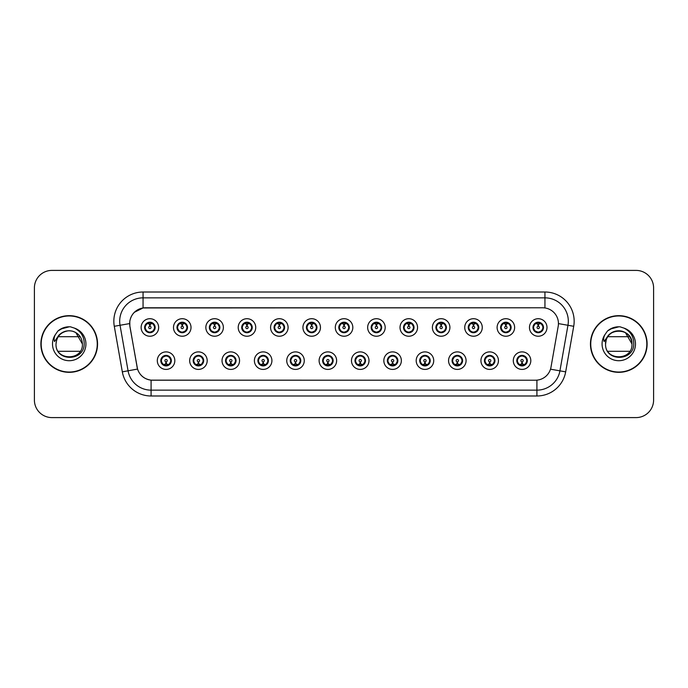 <?xml version="1.0" encoding="UTF-8"?>
<svg xmlns="http://www.w3.org/2000/svg" width="688" height="688" viewBox="0 0 688 688"><rect width="100%" height="100%" fill="white"/><g stroke="black" fill="none" stroke-linecap="round" stroke-linejoin="round"><path stroke-width="1.03" d="M207.191 360.65A8.763 8.763 0 0 1 198.428 369.413A8.763 8.763 0 0 1 189.664 360.65A8.763 8.763 0 0 1 198.428 351.886A8.763 8.763 0 0 1 207.191 360.65M193.173 360.65A5.255 5.255 0 0 0 198.428 365.904A5.255 5.255 0 0 0 203.691 360.65A5.255 5.255 0 0 0 198.428 355.395A5.255 5.255 0 0 0 193.173 360.65L195.211 364.038A4.67 4.67 0 0 1 195.211 357.261L193.225 360.65M239.553 360.65A8.763 8.763 0 0 1 230.79 369.413A8.763 8.763 0 0 1 222.026 360.65A8.763 8.763 0 0 1 230.79 351.886A8.763 8.763 0 0 1 239.553 360.65M225.535 360.65A5.255 5.255 0 0 0 230.79 365.904A5.255 5.255 0 0 0 236.053 360.65A5.255 5.255 0 0 0 230.79 355.395A5.255 5.255 0 0 0 225.535 360.65L227.573 364.038A4.67 4.67 0 0 1 227.573 357.261L225.587 360.65M271.915 360.65A8.763 8.763 0 0 1 263.151 369.413A8.763 8.763 0 0 1 254.388 360.65A8.763 8.763 0 0 1 263.151 351.886A8.763 8.763 0 0 1 271.915 360.65M257.897 360.65A5.255 5.255 0 0 0 263.151 365.904A5.255 5.255 0 0 0 268.415 360.65A5.255 5.255 0 0 0 263.151 355.395A5.255 5.255 0 0 0 257.897 360.65L259.935 364.038A4.67 4.67 0 0 1 259.935 357.261L257.948 360.65M304.277 360.65A8.763 8.763 0 0 1 295.513 369.413A8.763 8.763 0 0 1 286.75 360.65A8.763 8.763 0 0 1 295.513 351.886A8.763 8.763 0 0 1 304.277 360.65M290.259 360.65A5.255 5.255 0 0 0 295.513 365.904A5.255 5.255 0 0 0 300.776 360.65A5.255 5.255 0 0 0 295.513 355.395A5.255 5.255 0 0 0 290.259 360.65L292.297 364.038A4.67 4.67 0 0 1 292.297 357.261L290.31 360.65M336.638 360.65A8.763 8.763 0 0 1 327.875 369.413A8.763 8.763 0 0 1 319.112 360.65A8.763 8.763 0 0 1 327.875 351.886A8.763 8.763 0 0 1 336.638 360.65M322.62 360.65A5.255 5.255 0 0 0 327.875 365.904A5.255 5.255 0 0 0 333.138 360.65A5.255 5.255 0 0 0 327.875 355.395A5.255 5.255 0 0 0 322.62 360.65L324.659 364.038A4.67 4.67 0 0 1 324.659 357.261L322.672 360.65M369 360.65A8.763 8.763 0 0 1 360.237 369.413A8.763 8.763 0 0 1 351.473 360.65A8.763 8.763 0 0 1 360.237 351.886A8.763 8.763 0 0 1 369 360.65M354.982 360.65A5.255 5.255 0 0 0 360.237 365.904A5.255 5.255 0 0 0 365.5 360.65A5.255 5.255 0 0 0 360.237 355.395A5.255 5.255 0 0 0 354.982 360.65L357.02 364.038A4.67 4.67 0 0 1 357.02 357.261L355.034 360.65M401.362 360.65A8.763 8.763 0 0 1 392.599 369.413A8.763 8.763 0 0 1 383.835 360.65A8.763 8.763 0 0 1 392.599 351.886A8.763 8.763 0 0 1 401.362 360.65M387.344 360.65A5.255 5.255 0 0 0 392.599 365.904A5.255 5.255 0 0 0 397.862 360.65A5.255 5.255 0 0 0 392.599 355.395A5.255 5.255 0 0 0 387.344 360.65L389.382 364.038A4.67 4.67 0 0 1 389.382 357.261L387.396 360.65M433.724 360.65A8.763 8.763 0 0 1 424.96 369.413A8.763 8.763 0 0 1 416.197 360.65A8.763 8.763 0 0 1 424.96 351.886A8.763 8.763 0 0 1 433.724 360.65M419.706 360.65A5.255 5.255 0 0 0 424.96 365.904A5.255 5.255 0 0 0 430.224 360.65A5.255 5.255 0 0 0 424.96 355.395A5.255 5.255 0 0 0 419.706 360.65L421.744 364.038A4.67 4.67 0 0 1 421.744 357.261L419.757 360.65M466.086 360.65A8.763 8.763 0 0 1 457.322 369.413A8.763 8.763 0 0 1 448.559 360.65A8.763 8.763 0 0 1 457.322 351.886A8.763 8.763 0 0 1 466.086 360.65M452.068 360.65A5.255 5.255 0 0 0 457.322 365.904A5.255 5.255 0 0 0 462.585 360.65A5.255 5.255 0 0 0 457.322 355.395A5.255 5.255 0 0 0 452.068 360.65L454.106 364.038A4.67 4.67 0 0 1 454.106 357.261L452.119 360.65M498.447 360.65A8.763 8.763 0 0 1 489.684 369.413A8.763 8.763 0 0 1 480.929 360.65A8.763 8.763 0 0 1 489.684 351.886A8.763 8.763 0 0 1 498.447 360.65M484.429 360.65A5.255 5.255 0 0 0 489.684 365.904A5.255 5.255 0 0 0 494.947 360.65A5.255 5.255 0 0 0 489.684 355.395A5.255 5.255 0 0 0 484.429 360.65L486.468 364.038A4.67 4.67 0 0 1 486.468 357.261L484.481 360.65M530.809 360.65A8.763 8.763 0 0 1 522.046 369.413A8.763 8.763 0 0 1 513.291 360.65A8.763 8.763 0 0 1 522.046 351.886A8.763 8.763 0 0 1 530.809 360.65M516.791 360.65A5.255 5.255 0 0 0 522.046 365.904A5.255 5.255 0 0 0 527.309 360.65A5.255 5.255 0 0 0 522.046 355.395A5.255 5.255 0 0 0 516.791 360.65L518.829 364.038A4.67 4.67 0 0 1 518.829 357.261L516.843 360.65M174.829 360.65A8.763 8.763 0 0 1 166.066 369.413A8.763 8.763 0 0 1 157.303 360.65A8.763 8.763 0 0 1 166.066 351.886A8.763 8.763 0 0 1 174.829 360.65M160.811 360.65A5.255 5.255 0 0 0 166.066 365.904A5.255 5.255 0 0 0 171.329 360.65A5.255 5.255 0 0 0 166.066 355.395A5.255 5.255 0 0 0 160.811 360.65L162.85 364.038A4.67 4.67 0 0 1 162.85 357.261L160.854 360.65M191.015 327.471A8.763 8.763 0 0 1 182.251 336.234A8.763 8.763 0 0 1 173.488 327.471A8.763 8.763 0 0 1 182.251 318.707A8.763 8.763 0 0 1 191.015 327.471M176.988 327.471A5.255 5.255 0 0 0 182.251 332.725A5.255 5.255 0 0 0 187.506 327.471A5.255 5.255 0 0 0 182.251 322.208A5.255 5.255 0 0 0 176.988 327.471L179.035 330.859A4.67 4.67 0 0 1 179.035 324.074L177.04 327.479M223.376 327.471A8.763 8.763 0 0 1 214.613 336.234A8.763 8.763 0 0 1 205.85 327.471A8.763 8.763 0 0 1 214.613 318.707A8.763 8.763 0 0 1 223.376 327.471M209.35 327.471A5.255 5.255 0 0 0 214.613 332.725A5.255 5.255 0 0 0 219.868 327.471A5.255 5.255 0 0 0 214.613 322.208A5.255 5.255 0 0 0 209.35 327.471L211.397 330.859A4.67 4.67 0 0 1 211.397 324.074L209.401 327.479M255.738 327.471A8.763 8.763 0 0 1 246.975 336.234A8.763 8.763 0 0 1 238.211 327.471A8.763 8.763 0 0 1 246.975 318.707A8.763 8.763 0 0 1 255.738 327.471M241.712 327.471A5.255 5.255 0 0 0 246.975 332.725A5.255 5.255 0 0 0 252.229 327.471A5.255 5.255 0 0 0 246.975 322.208A5.255 5.255 0 0 0 241.712 327.471L243.758 330.859A4.67 4.67 0 0 1 243.758 324.074L241.763 327.479M288.1 327.471A8.763 8.763 0 0 1 279.337 336.234A8.763 8.763 0 0 1 270.573 327.471A8.763 8.763 0 0 1 279.337 318.707A8.763 8.763 0 0 1 288.1 327.471M274.073 327.471A5.255 5.255 0 0 0 279.337 332.725A5.255 5.255 0 0 0 284.591 327.471A5.255 5.255 0 0 0 279.337 322.208A5.255 5.255 0 0 0 274.073 327.471L276.12 330.859A4.67 4.67 0 0 1 276.12 324.074L274.125 327.479M320.462 327.471A8.763 8.763 0 0 1 311.698 336.234A8.763 8.763 0 0 1 302.935 327.471A8.763 8.763 0 0 1 311.698 318.707A8.763 8.763 0 0 1 320.462 327.471M306.435 327.471A5.255 5.255 0 0 0 311.698 332.725A5.255 5.255 0 0 0 316.953 327.471A5.255 5.255 0 0 0 311.698 322.208A5.255 5.255 0 0 0 306.435 327.471L308.482 330.859A4.67 4.67 0 0 1 308.482 324.074L306.487 327.479M352.824 327.471A8.763 8.763 0 0 1 344.06 336.234A8.763 8.763 0 0 1 335.297 327.471A8.763 8.763 0 0 1 344.06 318.707A8.763 8.763 0 0 1 352.824 327.471M338.797 327.471A5.255 5.255 0 0 0 344.06 332.725A5.255 5.255 0 0 0 349.315 327.471A5.255 5.255 0 0 0 344.06 322.208A5.255 5.255 0 0 0 338.797 327.471L340.844 330.859A4.67 4.67 0 0 1 340.844 324.074L338.849 327.479M385.185 327.471A8.763 8.763 0 0 1 376.422 336.234A8.763 8.763 0 0 1 367.659 327.471A8.763 8.763 0 0 1 376.422 318.707A8.763 8.763 0 0 1 385.185 327.471M371.159 327.471A5.255 5.255 0 0 0 376.422 332.725A5.255 5.255 0 0 0 381.677 327.471A5.255 5.255 0 0 0 376.422 322.208A5.255 5.255 0 0 0 371.159 327.471L373.206 330.859A4.67 4.67 0 0 1 373.206 324.074L371.21 327.479M417.547 327.471A8.763 8.763 0 0 1 408.784 336.234A8.763 8.763 0 0 1 400.02 327.471A8.763 8.763 0 0 1 408.784 318.707A8.763 8.763 0 0 1 417.547 327.471M403.529 327.471A5.255 5.255 0 0 0 408.784 332.725A5.255 5.255 0 0 0 414.038 327.471A5.255 5.255 0 0 0 408.784 322.208A5.255 5.255 0 0 0 403.529 327.471L405.567 330.859A4.67 4.67 0 0 1 405.576 324.074L403.572 327.479M449.909 327.471A8.763 8.763 0 0 1 441.146 336.234A8.763 8.763 0 0 1 432.382 327.471A8.763 8.763 0 0 1 441.146 318.707A8.763 8.763 0 0 1 449.909 327.471M435.891 327.471A5.255 5.255 0 0 0 441.146 332.725A5.255 5.255 0 0 0 446.4 327.471A5.255 5.255 0 0 0 441.146 322.208A5.255 5.255 0 0 0 435.891 327.471L437.929 330.859A4.67 4.67 0 0 1 437.938 324.074A4.67 4.67 0 0 0 436.467 327.471M482.271 327.471A8.763 8.763 0 0 1 473.507 336.234A8.763 8.763 0 0 1 464.744 327.471A8.763 8.763 0 0 1 473.507 318.707A8.763 8.763 0 0 1 482.271 327.471M468.253 327.471A5.255 5.255 0 0 0 473.507 332.725A5.255 5.255 0 0 0 478.762 327.471A5.255 5.255 0 0 0 473.507 322.208A5.255 5.255 0 0 0 468.253 327.471L470.291 330.859A4.67 4.67 0 0 1 470.3 324.074L468.296 327.479M514.633 327.471A8.763 8.763 0 0 1 505.869 336.234A8.763 8.763 0 0 1 497.106 327.471A8.763 8.763 0 0 1 505.869 318.707A8.763 8.763 0 0 1 514.633 327.471M500.615 327.471A5.255 5.255 0 0 0 505.869 332.725A5.255 5.255 0 0 0 511.124 327.471A5.255 5.255 0 0 0 505.869 322.208A5.255 5.255 0 0 0 500.615 327.471L502.653 330.859A4.67 4.67 0 0 1 502.661 324.074L500.658 327.479M546.994 327.471A8.763 8.763 0 0 1 538.231 336.234A8.763 8.763 0 0 1 529.468 327.471A8.763 8.763 0 0 1 538.231 318.707A8.763 8.763 0 0 1 546.994 327.471M532.976 327.471A5.255 5.255 0 0 0 538.231 332.725A5.255 5.255 0 0 0 543.486 327.471A5.255 5.255 0 0 0 538.231 322.208A5.255 5.255 0 0 0 532.976 327.471L535.015 330.859A4.67 4.67 0 0 1 535.023 324.074L533.019 327.479M158.653 327.471A8.763 8.763 0 0 1 149.889 336.234A8.763 8.763 0 0 1 141.126 327.471A8.763 8.763 0 0 1 149.889 318.707A8.763 8.763 0 0 1 158.653 327.471M144.626 327.471A5.255 5.255 0 0 0 149.889 332.725A5.255 5.255 0 0 0 155.144 327.471A5.255 5.255 0 0 0 149.889 322.208A5.255 5.255 0 0 0 144.626 327.471L146.673 330.859A4.67 4.67 0 0 1 146.673 324.074L144.678 327.479M129.912 326.293A15.772 15.772 0 0 1 145.443 307.785L542.669 307.785A15.772 15.772 0 0 1 558.2 326.293L550.993 367.186A15.772 15.772 0 0 1 535.462 380.215L152.659 380.215A15.772 15.772 0 0 1 137.127 367.186L129.912 326.293M40.884 344A28.328 28.328 0 0 0 69.213 372.328A28.328 28.328 0 0 0 97.55 344A28.328 28.328 0 0 0 69.213 315.672A28.328 28.328 0 0 0 40.884 344M590.45 344A28.328 28.328 0 0 0 618.787 372.328A28.328 28.328 0 0 0 647.116 344A28.328 28.328 0 0 0 618.787 315.672A28.328 28.328 0 0 0 590.45 344M535.402 380.215L151.085 380.146C144.385 379.191 139.87 375.536 137.548 369.172L129.86 326.293L129.791 321.219C131.305 313.909 135.725 309.488 143.052 307.957L542.608 307.785M134.323 312.318L143.052 307.957L143.052 297.852L544.948 297.852A23.366 23.366 0 0 1 567.961 325.278L559.929 370.841A23.366 23.366 0 0 1 536.915 390.148L151.085 390.148A23.366 23.366 0 0 1 128.071 370.841L120.039 325.278A23.366 23.366 0 0 1 143.052 297.852L143.052 292.013L544.948 292.013L544.948 307.949M152.598 380.215L151.085 380.146L151.085 395.987A29.206 29.206 0 0 1 122.326 371.855L114.285 326.293A29.206 29.206 0 0 1 143.052 292.013M122.326 371.855L137.523 369.069M137.161 367.676L137.067 367.186M129.619 323.584L120.039 325.278A23.366 23.366 0 0 1 119.686 321.219M653.6 287.919A17.527 17.527 0 0 0 636.073 270.401L51.927 270.401A17.527 17.527 0 0 0 34.4 287.919L34.4 400.081A17.527 17.527 0 0 0 51.927 417.599L636.073 417.599A17.527 17.527 0 0 0 653.6 400.081L653.6 287.919L653.6 400.081M34.4 287.919L34.4 400.081M636.073 270.401L51.927 270.401M51.927 417.599L636.073 417.599M149.348 323.902L149.838 326.301A1.17 1.17 180 0 0 148.72 327.497A1.17 1.17 180 0 0 149.889 328.64A1.17 1.17 180 0 0 151.05 327.497A1.17 1.17 180 0 0 149.941 326.301L150.423 323.902M152.426 323.549L150.036 324.082M149.735 324.082L147.344 323.549M151.076 322.947A4.67 4.67 0 0 1 151.111 322.956L151.351 322.423M150.792 332.648L150.543 332.098L153.106 330.859C155.024 328.597 155.024 326.344 153.106 324.082A4.67 4.67 0 0 1 153.106 330.859L155.092 327.471L153.106 324.082L150.388 322.818L150.638 322.268L150.38 322.818L150.792 322.294M150.087 322.801L151.833 323.222M147.937 323.222L149.666 322.362M150.543 332.098L150.638 332.674L150.543 332.098M151.842 331.711C150.371 332.192 149.064 332.192 147.937 331.711M148.986 332.648L149.391 332.115L148.419 332.519M148.986 322.294L149.227 322.844L146.673 324.082C144.747 326.336 144.747 328.597 146.673 330.859L148.66 331.977M149.227 322.844L149.133 322.268L149.227 322.844M166.608 364.219L166.118 361.811A1.17 1.17 -0 0 0 167.236 360.624A1.17 1.17 -0 0 0 166.066 359.48A1.17 1.17 -0 0 0 164.905 360.624A1.17 1.17 -0 0 0 166.014 361.811L165.533 364.219M163.529 364.571L165.92 364.029M166.212 364.029L168.603 364.571M164.879 365.165A4.67 4.67 0 0 1 164.836 365.156L164.595 365.698M166.969 365.827L166.728 365.276L169.282 364.038C171.209 361.785 171.209 359.523 169.282 357.261A4.67 4.67 0 0 1 169.282 364.047L171.278 360.641L169.282 357.261L167.296 356.143L167.537 355.601M165.868 365.319L164.122 364.898M168.018 364.898L166.29 365.749M165.163 365.827L165.576 365.294M165.163 355.472L165.412 356.023L162.85 357.261C160.932 359.514 160.932 361.776 162.85 364.038L165.567 365.294M165.567 356.006L165.318 355.447L165.576 355.997M164.114 356.401C165.584 355.928 166.892 355.928 168.018 356.401M166.969 355.472L166.565 356.006L166.823 355.447M167.296 356.143L166.565 356.006L166.814 355.447M166.814 365.853L166.728 365.276L166.823 365.853M181.709 323.902L182.2 326.301A1.17 1.17 180 0 0 181.082 327.497A1.17 1.17 180 0 0 182.251 328.64A1.17 1.17 180 0 0 183.412 327.497A1.17 1.17 180 0 0 182.303 326.301L182.784 323.902M184.788 323.549L182.397 324.082M182.096 324.082A3.388 3.388 0 0 1 182.105 324.082L179.706 323.549M183.438 322.947A4.67 4.67 0 0 1 183.472 322.956L183.713 322.423M183.154 332.648L182.905 332.098L185.468 330.859C187.385 328.597 187.385 326.344 185.468 324.082A4.67 4.67 0 0 1 185.468 330.859L187.454 327.471L185.468 324.082L182.75 322.818L182.999 322.268L182.741 322.818L183.154 322.294M182.449 322.801L184.195 323.222M180.299 323.222L182.028 322.362M182.905 332.098L182.999 332.674L182.905 332.098M184.203 331.711C182.733 332.192 181.426 332.192 180.299 331.711M181.348 332.648L181.752 332.115L180.781 332.519M181.348 322.294L181.589 322.844L179.035 324.082C177.108 326.336 177.108 328.597 179.035 330.859L181.021 331.977M181.589 322.844L181.494 322.268L181.589 322.844M214.071 323.902L214.561 326.301A1.17 1.17 180 0 0 213.443 327.497A1.17 1.17 180 0 0 214.613 328.64A1.17 1.17 180 0 0 215.774 327.497A1.17 1.17 180 0 0 214.665 326.301L215.146 323.902M217.15 323.549L214.768 323.971A3.509 3.509 0 0 0 214.759 323.971L214.759 324.082M214.467 324.082L212.067 323.549M215.8 322.947A4.67 4.67 0 0 1 215.834 322.956L216.075 322.423M215.516 332.648L215.267 332.098L217.829 330.859C219.747 328.597 219.747 326.344 217.829 324.082A4.67 4.67 0 0 1 217.829 330.859L219.816 327.471L217.829 324.082L215.112 322.818L215.361 322.268L215.103 322.818M214.811 322.801L216.557 323.222M212.661 323.222L214.389 322.362M215.516 322.294L215.112 322.818M215.112 332.115L215.361 332.674L215.103 332.115M216.565 331.711C215.095 332.192 213.787 332.192 212.661 331.711M213.71 332.648L214.114 332.115L213.856 332.674M213.71 322.294L213.951 322.844L211.397 324.082C209.47 326.336 209.47 328.597 211.397 330.859L214.114 332.115L213.865 332.674M213.865 322.268L213.951 322.844L213.856 322.268M246.433 323.902L246.923 326.301A1.17 1.17 180 0 0 245.805 327.497A1.17 1.17 180 0 0 246.975 328.64A1.17 1.17 180 0 0 248.136 327.497A1.17 1.17 180 0 0 247.026 326.301L247.508 323.902M249.512 323.549L247.121 324.082M246.829 324.082L244.429 323.549M248.162 322.947A4.67 4.67 0 0 1 248.196 322.956L248.437 322.423M247.878 332.648L247.628 332.098L250.191 330.859C252.109 328.597 252.109 326.344 250.191 324.082A4.67 4.67 0 0 1 250.191 330.859L252.178 327.471L250.191 324.082L247.474 322.818L247.723 322.268L247.465 322.818L247.878 322.294M247.173 322.801L248.918 323.222M245.023 323.222L246.751 322.362M247.628 332.098L247.723 332.674L247.628 332.098M248.927 331.711C247.456 332.192 246.149 332.192 245.023 331.711M246.072 332.648L246.476 332.115L245.504 332.519M246.072 322.294L246.313 322.844L243.758 324.082C241.832 326.336 241.832 328.597 243.758 330.859L245.745 331.977M246.313 322.844L246.218 322.268L246.313 322.844M278.795 323.902L279.285 326.301A1.17 1.17 180 0 0 278.167 327.497A1.17 1.17 180 0 0 279.337 328.64A1.17 1.17 180 0 0 280.498 327.497A1.17 1.17 180 0 0 279.388 326.301L279.87 323.902M281.874 323.549L279.483 324.082M279.19 324.082L276.791 323.549M280.523 322.947A4.67 4.67 0 0 1 280.558 322.956L280.799 322.423M280.24 332.648L279.99 332.098L282.553 330.859C284.471 328.597 284.471 326.344 282.553 324.082A4.67 4.67 0 0 1 282.553 330.859L284.54 327.471L282.553 324.082L279.835 322.818L280.085 322.268L279.827 322.818L280.24 322.294M279.534 322.801L281.28 323.222M277.384 323.222L279.113 322.362M279.99 332.098L280.085 332.674L279.99 332.098M281.289 331.711C279.818 332.192 278.511 332.192 277.384 331.711M278.434 332.648L278.838 332.115L277.866 332.519M278.434 322.294L278.674 322.844L276.12 324.082C274.194 326.336 274.194 328.597 276.12 330.859L278.107 331.977M278.674 322.844L278.58 322.268L278.674 322.844M198.97 364.219L198.479 361.811A1.17 1.17 -0 0 0 199.597 360.624A1.17 1.17 -0 0 0 198.428 359.48A1.17 1.17 -0 0 0 197.267 360.624A1.17 1.17 -0 0 0 198.376 361.811L197.895 364.219M195.891 364.571L198.282 364.029M198.574 364.029L200.965 364.571M197.241 365.165A4.67 4.67 0 0 1 197.198 365.156L196.957 365.698M199.331 365.827L199.09 365.276L201.644 364.038C203.571 361.785 203.571 359.523 201.644 357.261A4.67 4.67 0 0 1 201.644 364.047L203.639 360.641L201.644 357.261L199.658 356.143L199.898 355.601M198.23 365.319L196.484 364.898M200.38 364.898L198.651 365.749M197.525 365.827L197.938 365.294L195.211 364.038C193.294 361.776 193.294 359.514 195.211 357.261L197.198 356.143L196.957 355.601M197.525 355.472L197.774 356.023L197.198 356.143M197.774 356.023L197.68 355.447L197.774 356.023M196.476 356.401C197.946 355.928 199.253 355.928 200.38 356.401M199.331 355.472L198.927 356.006L199.185 355.447L198.927 355.997L199.658 356.143M199.09 365.276L199.185 365.853L199.09 365.276M231.331 364.219L230.841 361.811A1.17 1.17 -0 0 0 231.959 360.624A1.17 1.17 -0 0 0 230.79 359.48A1.17 1.17 -0 0 0 229.629 360.624A1.17 1.17 -0 0 0 230.738 361.811L230.256 364.219M228.253 364.571L230.643 364.029M230.936 364.029L233.335 364.571M229.603 365.165A4.67 4.67 0 0 1 229.56 365.156L229.319 365.698M231.693 365.827L231.452 365.276L234.006 364.038C235.932 361.785 235.932 359.523 234.006 357.261A4.67 4.67 0 0 1 234.006 364.047L236.001 360.641L234.006 357.261L232.019 356.143L232.26 355.601M230.592 365.319L228.846 364.898M232.742 364.898L231.013 365.749M229.887 365.827L230.299 365.294L227.573 364.038C225.655 361.776 225.655 359.514 227.573 357.261L229.56 356.143L229.319 355.601M229.887 355.472L230.136 356.023L229.56 356.143M230.136 356.023L230.041 355.447L230.136 356.023M228.837 356.401C230.308 355.928 231.615 355.928 232.742 356.401M231.693 355.472L231.288 356.006L231.546 355.447L231.288 355.997L232.019 356.143M231.452 365.276L231.546 365.853L231.452 365.276M263.693 364.219L263.203 361.811A1.17 1.17 -0 0 0 264.321 360.624A1.17 1.17 -0 0 0 263.151 359.48A1.17 1.17 -0 0 0 261.99 360.624A1.17 1.17 -0 0 0 263.1 361.811L262.618 364.219M260.614 364.571L263.005 364.029M263.298 364.029L265.697 364.571M261.965 365.165A4.67 4.67 0 0 1 261.93 365.156L261.689 365.698M264.054 365.827L263.814 365.276L266.368 364.038C268.294 361.785 268.294 359.523 266.368 357.261A4.67 4.67 0 0 1 266.368 364.047L268.363 360.641L266.368 357.261L264.381 356.143L264.622 355.601M262.954 365.319L261.208 364.898M265.104 364.898L263.375 365.749M262.248 365.827L262.661 365.294L259.935 364.038C258.017 361.776 258.017 359.514 259.935 357.261L261.93 356.143L261.689 355.601M262.248 355.472L262.498 356.023L261.93 356.143M262.498 356.023L262.403 355.447L262.498 356.023M261.199 356.401C262.67 355.928 263.977 355.928 265.104 356.401M264.054 355.472L263.65 356.006L263.908 355.447L263.65 355.997L264.381 356.143M263.814 365.276L263.908 365.853L263.814 365.276M97.257 344A28.036 28.036 0 0 0 69.213 315.964A28.036 28.036 0 0 0 41.177 344A28.036 28.036 0 0 0 69.213 372.036A28.036 28.036 0 0 0 97.257 344M73.874 331.642L75.818 332.562L82.422 344L75.818 332.562L72.962 331.332L75.818 332.562L82.422 344C83.231 361.037 55.203 361.037 56.012 344L56.622 340.027L55.995 344C55.272 361.94 84.28 361.613 84.185 344C84.237 336.716 80.986 331.427 74.433 328.124L70.486 326.826C65.721 326.542 61.524 327.944 57.895 331.023L55.513 334.437C54.06 336.888 53.741 339.261 54.558 341.566L58.807 335.262C62.771 331.298 67.493 329.991 72.962 331.332L75.818 332.562L82.422 344C83.231 361.037 55.203 361.037 56.012 344L56.622 340.027L56.012 344C56.665 336.492 60.682 332.106 68.078 330.842M82.422 344L75.818 332.562L72.962 331.332L75.818 332.562L82.422 344L75.818 332.562L72.962 331.332L75.818 332.562L82.422 344C82.01 337.653 78.853 333.439 72.962 331.332A13.21 13.21 0 0 0 56.622 340.027L56.012 344M58.213 336.699L80.221 336.699M80.221 351.301L58.213 351.301M57.93 330.997L60.604 329.088L69.35 326.783L60.604 329.088L57.93 330.997L60.604 329.088L69.35 326.783L60.604 329.088L57.93 330.997L60.604 329.088L69.35 326.783L60.604 329.088L57.93 330.997L60.604 329.088L69.35 326.783L60.604 329.088L57.93 330.997L63.563 327.729M64.104 327.557L67.725 326.843M646.823 344A28.036 28.036 0 0 0 618.787 315.964A28.036 28.036 0 0 0 590.743 344A28.036 28.036 0 0 0 618.787 372.036A28.036 28.036 0 0 0 646.823 344M606.188 340.027A13.21 13.21 0 0 1 622.528 331.332L625.383 332.562L631.988 344C632.797 361.037 604.769 361.037 605.578 344C604.769 326.963 632.797 326.963 631.988 344C632.797 361.037 604.769 361.037 605.578 344C604.769 326.963 632.797 326.963 631.988 344C632.797 361.037 604.769 361.037 605.578 344C604.769 326.963 632.797 326.963 631.988 344L625.383 332.562L622.528 331.332C628.428 333.439 631.575 337.653 631.988 344C632.797 326.963 604.769 326.963 605.578 344L606.188 340.027L605.56 344C604.769 326.963 632.797 326.963 631.988 344C632.797 326.963 604.769 326.963 605.578 344C604.838 361.94 633.854 361.613 633.751 344C633.811 336.716 630.561 331.427 623.999 328.124L620.06 326.826C615.296 326.542 611.099 327.944 607.461 331.023L605.079 334.437C603.625 336.888 603.307 339.261 604.124 341.566L608.381 335.262C612.346 331.298 617.059 329.991 622.528 331.332A13.21 13.21 0 0 0 606.188 340.027L605.578 344M607.779 336.699L629.787 336.699M629.787 351.301L607.779 351.301M614.84 331.401L617.643 330.842M607.495 330.997L610.17 329.088L618.916 326.783L610.17 329.088L607.495 330.997L610.17 329.088L618.916 326.783L610.17 329.088L607.495 330.997L610.17 329.088L618.916 326.783L610.17 329.088L607.495 330.997L610.17 329.088L618.916 326.783L610.17 329.088L607.495 330.997L613.137 327.729M613.67 327.557L617.299 326.843M311.157 323.902L311.647 326.301A1.17 1.17 180 0 0 310.529 327.497A1.17 1.17 180 0 0 311.698 328.64A1.17 1.17 180 0 0 312.859 327.497A1.17 1.17 180 0 0 311.75 326.301L312.232 323.902M314.235 323.549L311.845 324.082M311.552 324.082L309.153 323.549M312.885 322.947A4.67 4.67 0 0 1 312.928 322.956L313.169 322.423M312.601 332.648L312.352 332.098L314.915 330.859C316.833 328.597 316.833 326.344 314.915 324.082A4.67 4.67 0 0 1 314.915 330.859L316.901 327.471L314.915 324.082L312.197 322.818L312.447 322.268L312.189 322.818L312.601 322.294M311.896 322.801L313.642 323.222M309.746 323.222L311.475 322.362M312.352 332.098L312.447 332.674L312.352 332.098M313.651 331.711C312.18 332.192 310.873 332.192 309.746 331.711M310.795 332.648L311.2 332.115L310.228 332.519M310.795 322.294L311.036 322.844L308.482 324.082C306.556 326.336 306.556 328.597 308.482 330.859L310.469 331.977M311.036 322.844L310.942 322.268L311.036 322.844M343.518 323.902L344.009 326.301A1.17 1.17 180 0 0 342.891 327.497A1.17 1.17 180 0 0 344.06 328.64A1.17 1.17 180 0 0 345.221 327.497A1.17 1.17 180 0 0 344.112 326.301L344.593 323.902M346.597 323.549L344.206 324.082M343.914 324.082L341.523 323.549M345.247 322.947A4.67 4.67 0 0 1 345.29 322.956L345.531 322.423M344.963 332.648L344.714 332.098L347.277 330.859C349.194 328.597 349.194 326.344 347.277 324.082A4.67 4.67 0 0 1 347.277 330.859L349.263 327.471L347.277 324.082L344.559 322.818L344.808 322.268L344.55 322.818L344.963 322.294M344.258 322.801L346.004 323.222M342.108 323.222L343.837 322.362M344.714 332.098L344.808 332.674L344.714 332.098M346.012 331.711C344.542 332.192 343.235 332.192 342.108 331.711M343.157 332.648L343.561 332.115L342.59 332.519M343.157 322.294L343.398 322.844L340.844 324.082C338.917 326.336 338.917 328.597 340.844 330.859L342.83 331.977M343.398 322.844L343.303 322.268L343.398 322.844M375.88 323.902L376.37 326.301A1.17 1.17 180 0 0 375.252 327.497A1.17 1.17 180 0 0 376.422 328.64A1.17 1.17 180 0 0 377.583 327.497A1.17 1.17 180 0 0 376.474 326.301L376.955 323.902M378.959 323.549L376.568 324.082M376.276 324.082L373.885 323.549M377.609 322.947A4.67 4.67 0 0 1 377.652 322.956L377.893 322.423M377.325 332.648L377.076 332.098L379.638 330.859C381.556 328.597 381.556 326.344 379.638 324.082A4.67 4.67 0 0 1 379.638 330.859L381.634 327.471L379.638 324.082L376.921 322.818L377.17 322.268L376.912 322.818M376.62 322.801L378.366 323.222M374.47 323.222L376.198 322.362M377.325 322.294L376.921 322.818M376.921 332.115L377.17 332.674L376.912 332.115M378.374 331.711C376.904 332.192 375.596 332.192 374.47 331.711M375.519 332.648L375.923 332.115L375.665 332.674M375.519 322.294L375.76 322.844L373.206 324.082C371.279 326.336 371.279 328.597 373.206 330.859L375.923 332.115L375.674 332.674M375.674 322.268L375.76 322.844L375.665 322.268M296.055 364.219L295.565 361.811A1.17 1.17 -0 0 0 296.683 360.624A1.17 1.17 -0 0 0 295.513 359.48A1.17 1.17 -0 0 0 294.352 360.624A1.17 1.17 -0 0 0 295.462 361.811L294.98 364.219M292.976 364.571L295.367 364.029M295.659 364.029L298.059 364.571M294.326 365.165A4.67 4.67 0 0 1 294.292 365.156L294.051 365.698M296.416 365.827L296.175 365.276L298.73 364.038C300.656 361.785 300.656 359.523 298.73 357.261A4.67 4.67 0 0 1 298.73 364.047L300.725 360.641L298.73 357.261L296.743 356.143L296.984 355.601M295.315 365.319L293.57 364.898M297.465 364.898L295.737 365.749M294.61 365.827L295.023 365.294L292.297 364.038C290.379 361.776 290.379 359.514 292.297 357.261L294.292 356.143L294.051 355.601M294.61 355.472L294.86 356.023L294.292 356.143M294.86 356.023L294.765 355.447L294.86 356.023M293.561 356.401C295.032 355.928 296.339 355.928 297.465 356.401M296.416 355.472L296.012 356.006L296.27 355.447L296.012 355.997L296.743 356.143M296.175 365.276L296.27 365.853L296.175 365.276M328.417 364.219L327.927 361.811A1.17 1.17 -0 0 0 329.045 360.624A1.17 1.17 -0 0 0 327.875 359.48A1.17 1.17 -0 0 0 326.714 360.624A1.17 1.17 -0 0 0 327.823 361.811L327.342 364.219M325.338 364.571L327.72 364.15A3.509 3.509 0 0 0 327.729 364.15L327.729 364.029M328.021 364.029L330.421 364.571M326.972 365.827L327.221 365.276L326.654 365.156A4.67 4.67 0 0 1 326.654 365.156L326.413 365.698M328.778 365.827L328.537 365.276L331.091 364.038C333.018 361.785 333.018 359.523 331.091 357.261A4.67 4.67 0 0 1 331.091 364.047L333.087 360.641L331.091 357.261L329.105 356.143L329.346 355.601M327.677 365.319L325.931 364.898M329.827 364.898L328.099 365.749M327.376 365.294L327.127 365.853L327.385 365.294M326.972 355.472L327.221 356.023L324.659 357.261C322.741 359.514 322.741 361.776 324.659 364.038L326.654 365.156M327.376 356.006L327.127 355.447L327.385 355.997M325.923 356.401C327.393 355.928 328.701 355.928 329.827 356.401M328.778 355.472L328.374 356.006L328.632 355.447M329.105 356.143L328.374 356.006L328.623 355.447M328.623 365.853L328.537 365.276L328.632 365.853M360.779 364.219L360.288 361.811A1.17 1.17 -0 0 0 361.406 360.624A1.17 1.17 -0 0 0 360.237 359.48A1.17 1.17 -0 0 0 359.076 360.624A1.17 1.17 -0 0 0 360.185 361.811L359.704 364.219M357.7 364.571L360.091 364.029M360.392 364.029A3.388 3.388 0 0 1 360.383 364.029L362.782 364.571M359.05 365.165A4.67 4.67 0 0 1 359.016 365.156L358.775 365.698M361.14 365.827L360.899 365.276L363.453 364.038C365.38 361.785 365.38 359.523 363.453 357.261A4.67 4.67 0 0 1 363.453 364.047L365.448 360.641L363.453 357.261L361.467 356.143L361.707 355.601M360.039 365.319L358.293 364.898M362.189 364.898L360.46 365.749M359.334 365.827L359.747 365.294L357.02 364.038C355.103 361.776 355.103 359.514 357.02 357.261L359.016 356.143L358.775 355.601M359.334 355.472L359.583 356.023L359.016 356.143M359.583 356.023L359.489 355.447L359.583 356.023M358.285 356.401C359.755 355.928 361.062 355.928 362.189 356.401M361.14 355.472L360.736 356.006L360.994 355.447L360.736 355.997L361.467 356.143M360.899 365.276L360.994 365.853L360.899 365.276M408.242 323.902L408.732 326.301A1.17 1.17 180 0 0 407.614 327.497A1.17 1.17 180 0 0 408.784 328.64A1.17 1.17 180 0 0 409.945 327.497A1.17 1.17 180 0 0 408.835 326.301L409.317 323.902M411.321 323.549L408.93 324.082M408.638 324.082L406.247 323.549M409.971 322.947A4.67 4.67 0 0 1 410.014 322.956L410.254 322.423M409.687 332.648L409.437 332.098L412 330.859C413.918 328.597 413.918 326.344 412 324.082A4.67 4.67 0 0 1 412 330.859L413.995 327.471L412 324.082L409.283 322.818L409.532 322.268L409.274 322.818L409.687 322.294M408.99 322.801L410.727 323.222M406.832 323.222L408.56 322.362M409.437 332.098L409.532 332.674L409.437 332.098M410.736 331.711C409.265 332.192 407.958 332.192 406.832 331.711M407.881 332.648L408.285 332.115L407.313 332.519M407.881 322.294L408.122 322.844L405.567 324.082C403.641 326.336 403.641 328.597 405.567 330.859L407.554 331.977M408.122 322.844L408.027 322.268L408.122 322.844M440.604 323.902L441.094 326.301A1.17 1.17 180 0 0 439.976 327.497A1.17 1.17 180 0 0 441.146 328.64A1.17 1.17 180 0 0 442.307 327.497A1.17 1.17 180 0 0 441.197 326.301L441.679 323.902M443.683 323.549L441.292 324.082M440.999 324.082L438.609 323.549M442.332 322.947A4.67 4.67 0 0 1 442.375 322.956L442.616 322.423M442.049 332.648L441.799 332.098L444.362 330.859C446.28 328.597 446.28 326.344 444.362 324.082A4.67 4.67 0 0 1 444.362 330.859L446.357 327.471L444.362 324.082L441.644 322.818L441.894 322.268L441.636 322.818L442.049 322.294M441.352 322.801L443.089 323.222M439.193 323.222L440.922 322.362M441.799 332.098L441.894 332.674L441.799 332.098M443.098 331.711C441.627 332.192 440.32 332.192 439.193 331.711M440.243 332.648L440.647 332.115L439.675 332.519M440.243 322.294L440.483 322.844L437.929 324.082C436.003 326.336 436.003 328.597 437.929 330.859L439.916 331.977M440.483 322.844L440.389 322.268L440.483 322.844M437.929 324.082L435.934 327.479M472.966 323.902L473.456 326.301A1.17 1.17 180 0 0 472.338 327.497A1.17 1.17 180 0 0 473.507 328.64A1.17 1.17 180 0 0 474.668 327.497A1.17 1.17 180 0 0 473.559 326.301L474.041 323.902M476.044 323.549L473.654 324.082M473.361 324.082L470.97 323.549M474.694 322.947A4.67 4.67 0 0 1 474.737 322.956L474.978 322.423M474.41 332.648L474.161 332.098L476.724 330.859C478.642 328.597 478.642 326.344 476.724 324.082A4.67 4.67 0 0 1 476.724 330.859L478.719 327.471L476.724 324.082L474.006 322.818L474.256 322.268L473.998 322.818L474.41 322.294M473.714 322.801L475.451 323.222M471.555 323.222L473.284 322.362M474.161 332.098L474.256 332.674L474.161 332.098M475.46 331.711C473.989 332.192 472.682 332.192 471.555 331.711M472.604 332.648L473.009 332.115L472.037 332.519M472.604 322.294L472.845 322.844L470.291 324.082C468.365 326.336 468.365 328.597 470.291 330.859L472.278 331.977M472.845 322.844L472.751 322.268L472.845 322.844M505.327 323.902L505.818 326.301A1.17 1.17 180 0 0 504.7 327.497A1.17 1.17 180 0 0 505.869 328.64A1.17 1.17 180 0 0 507.039 327.497A1.17 1.17 180 0 0 505.921 326.301L506.402 323.902M508.406 323.549L506.015 324.082M505.723 324.082L503.332 323.549M507.056 322.947A4.67 4.67 0 0 1 507.099 322.956L507.34 322.423M506.772 332.648L506.523 332.098L509.086 330.859C511.003 328.597 511.003 326.344 509.086 324.082A4.67 4.67 0 0 1 509.086 330.859L511.081 327.471L509.086 324.082L506.368 322.818L506.626 322.268L506.359 322.818L506.772 322.294M506.076 322.801L507.813 323.222M503.917 323.222L505.646 322.362M506.523 332.098L506.617 332.674L506.523 332.098M507.821 331.711C506.351 332.192 505.044 332.192 503.917 331.711M504.966 332.648L505.37 332.115L504.399 332.519M504.966 322.294L505.207 322.844L502.653 324.082C500.726 326.336 500.726 328.597 502.653 330.859L504.639 331.977M505.207 322.844L505.112 322.268L505.207 322.844M537.689 323.902L538.179 326.301A1.17 1.17 180 0 0 537.061 327.497A1.17 1.17 180 0 0 538.231 328.64A1.17 1.17 180 0 0 539.401 327.497A1.17 1.17 180 0 0 538.283 326.301L538.764 323.902M540.768 323.549L538.377 324.082M538.085 324.082L535.694 323.549M539.426 322.947A4.67 4.67 0 0 1 539.461 322.956L539.702 322.423M539.134 332.648L538.885 332.098L541.447 330.859C543.365 328.597 543.365 326.344 541.447 324.082A4.67 4.67 0 0 1 541.447 330.859L543.443 327.471L541.447 324.082L538.73 322.818L538.988 322.268M538.437 322.801L540.175 323.222M536.279 323.222L538.007 322.362M539.134 322.294L538.73 322.818M538.73 332.115L538.988 332.674M540.183 331.711C538.713 332.192 537.414 332.192 536.279 331.711M537.328 332.648L537.732 332.115L537.474 332.674M537.328 322.294L537.569 322.844L535.015 324.082C533.088 326.336 533.088 328.597 535.015 330.859L537.732 332.115L537.483 332.674M537.483 322.268L537.569 322.844L537.474 322.268M393.14 364.219L392.65 361.811A1.17 1.17 -0 0 0 393.768 360.624A1.17 1.17 -0 0 0 392.599 359.48A1.17 1.17 -0 0 0 391.438 360.624A1.17 1.17 -0 0 0 392.547 361.811L392.065 364.219M390.062 364.571L392.452 364.029M392.753 364.029L395.144 364.571M391.412 365.165A4.67 4.67 0 0 1 391.377 365.156L391.137 365.698M393.502 365.827L393.261 365.276L395.815 364.038C397.741 361.785 397.741 359.523 395.815 357.261A4.67 4.67 0 0 1 395.815 364.047L397.81 360.641L395.815 357.261L393.828 356.143L394.069 355.601M392.401 365.319L390.655 364.898M394.551 364.898L392.822 365.749M391.696 365.827L392.108 365.294L389.382 364.038C387.464 361.776 387.464 359.514 389.382 357.261L391.377 356.143L391.137 355.601M391.696 355.472L391.945 356.023L391.377 356.143M391.945 356.023L391.85 355.447L391.945 356.023M390.646 356.401C392.117 355.928 393.424 355.928 394.551 356.401M393.502 355.472L393.097 356.006L393.355 355.447L393.097 355.997L393.828 356.143M393.261 365.276L393.355 365.853L393.261 365.276M425.502 364.219L425.012 361.811A1.17 1.17 -0 0 0 426.13 360.624A1.17 1.17 -0 0 0 424.96 359.48A1.17 1.17 -0 0 0 423.799 360.624A1.17 1.17 -0 0 0 424.909 361.811L424.427 364.219M422.423 364.571L424.814 364.029M425.115 364.029L427.506 364.571M423.774 365.165A4.67 4.67 0 0 1 423.739 365.156L423.498 365.698M425.863 365.827L425.623 365.276L428.177 364.038C430.103 361.785 430.103 359.523 428.177 357.261A4.67 4.67 0 0 1 428.177 364.047L430.172 360.641L428.177 357.261L426.19 356.143L426.431 355.601M424.763 365.319L423.017 364.898M426.913 364.898L425.184 365.749M424.057 365.827L424.47 365.294L421.744 364.038C419.826 361.776 419.826 359.514 421.744 357.261L423.739 356.143L423.498 355.601M424.057 355.472L424.307 356.023L423.739 356.143M424.307 356.023L424.212 355.447L424.307 356.023M423.008 356.401C424.479 355.928 425.786 355.928 426.913 356.401M425.863 355.472L425.459 356.006L425.717 355.447L425.459 355.997L426.19 356.143M425.623 365.276L425.717 365.853L425.623 365.276M457.864 364.219L457.374 361.811A1.17 1.17 -0 0 0 458.492 360.624A1.17 1.17 -0 0 0 457.322 359.48A1.17 1.17 -0 0 0 456.161 360.624A1.17 1.17 -0 0 0 457.271 361.811L456.789 364.219M454.785 364.571L457.176 364.029M457.477 364.029L459.868 364.571M456.135 365.165A4.67 4.67 0 0 1 456.101 365.156L455.86 365.698M458.234 365.827L457.984 365.276L460.539 364.038C462.465 361.785 462.465 359.523 460.539 357.261A4.67 4.67 0 0 1 460.539 364.047L462.534 360.641L460.539 357.261L458.552 356.143L458.793 355.601M457.124 365.319L455.379 364.898M459.274 364.898L457.546 365.749M456.419 365.827L456.832 365.294L454.106 364.038C452.188 361.776 452.188 359.514 454.106 357.261L456.101 356.143L455.86 355.601M456.419 355.472L456.669 356.023L456.101 356.143M456.669 356.023L456.574 355.447L456.669 356.023M455.37 356.401C456.841 355.928 458.148 355.928 459.274 356.401M458.234 355.472L457.821 356.006L458.079 355.447L457.821 355.997L458.552 356.143M457.984 365.276L458.079 365.853L457.984 365.276M490.226 364.219L489.736 361.811A1.17 1.17 -0 0 0 490.854 360.624A1.17 1.17 -0 0 0 489.684 359.48A1.17 1.17 -0 0 0 488.523 360.624A1.17 1.17 -0 0 0 489.632 361.811L489.151 364.219M487.147 364.571L489.538 364.029M489.839 364.029L492.23 364.571M488.781 365.827L489.03 365.276L488.463 365.156A4.67 4.67 0 0 1 488.463 365.156L488.222 365.698M490.596 365.827L490.346 365.276L492.909 364.038C494.827 361.785 494.827 359.523 492.909 357.261A4.67 4.67 0 0 1 492.9 364.047L494.896 360.641L492.909 357.261L490.914 356.143L491.155 355.601M489.486 365.319L487.74 364.898M491.636 364.898L489.908 365.749M489.185 365.294L488.936 365.853L489.194 365.294M488.781 355.472L489.03 356.023L486.468 357.261C484.55 359.514 484.55 361.776 486.468 364.038L488.463 365.156M489.185 356.006L488.936 355.447L489.194 355.997M487.732 356.401C489.202 355.928 490.51 355.928 491.636 356.401M490.596 355.472L490.183 356.006L490.441 355.447M490.914 356.143L490.183 356.006L490.432 355.447M490.432 365.853L490.346 365.276L490.441 365.853M522.588 364.219L522.097 361.811A1.17 1.17 -0 0 0 523.215 360.624A1.17 1.17 -0 0 0 522.046 359.48A1.17 1.17 -0 0 0 520.885 360.624A1.17 1.17 -0 0 0 521.994 361.811L521.513 364.219M519.509 364.571L521.9 364.029M522.201 364.029L524.591 364.571M520.859 365.165A4.67 4.67 0 0 1 520.825 365.156L520.584 365.698M522.957 355.472L522.708 356.023L525.271 357.261C527.189 359.523 527.189 361.785 525.271 364.038L527.257 360.641L525.271 357.261A4.67 4.67 0 0 1 525.262 364.047A4.67 4.67 0 0 0 526.724 360.65M521.848 365.319L520.102 364.898M523.998 364.898L522.269 365.749M521.143 365.827L521.556 365.294L518.829 364.038C516.912 361.776 516.912 359.514 518.829 357.261L520.825 356.143L520.584 355.601M521.143 355.472L521.392 356.023L520.825 356.143M521.392 356.023L521.298 355.447L521.392 356.023M520.094 356.401C521.564 355.928 522.871 355.928 523.998 356.401M522.708 356.023L522.803 355.447L522.708 356.023M522.957 365.827L522.708 365.276L525.271 364.038M522.708 365.276L522.803 365.853L522.708 365.276M544.948 292.013A29.206 29.206 0 0 1 573.715 326.293L565.674 371.855A29.206 29.206 0 0 1 536.915 395.987L151.085 395.987M536.915 380.154L536.915 395.987M550.503 369.181L565.674 371.855M558.441 323.601L573.715 326.293M114.285 326.293L120.039 325.278M145.211 327.471A4.67 4.67 0 0 1 146.673 324.074M151.111 331.977L151.351 332.519M148.66 322.956L148.419 322.423M170.744 360.65A4.67 4.67 0 0 1 169.282 364.047M164.836 356.143L164.595 355.601M167.296 365.156L167.537 365.698M177.573 327.471A4.67 4.67 0 0 1 179.035 324.074M183.472 331.977L183.713 332.519M181.021 322.956L180.781 322.423M209.935 327.471A4.67 4.67 0 0 1 211.397 324.074M215.834 331.977L216.075 332.519M213.383 322.956L213.142 322.423M213.383 331.977L213.142 332.519M242.296 327.471A4.67 4.67 0 0 1 243.758 324.074M248.196 331.977L248.437 332.519M245.745 322.956L245.504 322.423M274.658 327.471A4.67 4.67 0 0 1 276.12 324.074M280.558 331.977L280.799 332.519M278.107 322.956L277.866 322.423M203.106 360.65A4.67 4.67 0 0 1 201.644 364.047M199.658 365.156L199.898 365.698M235.468 360.65A4.67 4.67 0 0 1 234.006 364.047M232.019 365.156L232.26 365.698M267.83 360.65A4.67 4.67 0 0 1 266.368 364.047M264.381 365.156L264.622 365.698M72.962 331.332A13.21 13.21 0 0 0 56.622 340.027M55.513 334.437A16.71 16.71 0 0 0 69.213 360.71A16.71 16.71 0 0 0 74.433 328.124M605.079 334.437A16.71 16.71 0 0 0 618.787 360.71A16.71 16.71 0 0 0 623.999 328.124M307.02 327.471A4.67 4.67 0 0 1 308.482 324.074M312.928 331.977L313.169 332.519M310.469 322.956L310.228 322.423M339.382 327.471A4.67 4.67 0 0 1 340.844 324.074M345.29 331.977L345.531 332.519M342.83 322.956L342.59 322.423M371.744 327.471A4.67 4.67 0 0 1 373.206 324.074M377.652 331.977L377.893 332.519M375.192 322.956L374.951 322.423M375.192 331.977L374.951 332.519M300.192 360.65A4.67 4.67 0 0 1 298.73 364.047M296.743 365.156L296.984 365.698M332.553 360.65A4.67 4.67 0 0 1 331.091 364.047M326.654 356.143L326.413 355.601M329.105 365.156L329.346 365.698M364.915 360.65A4.67 4.67 0 0 1 363.453 364.047M361.467 365.156L361.707 365.698M404.105 327.471A4.67 4.67 0 0 1 405.576 324.074M410.014 331.977L410.254 332.519M407.554 322.956L407.313 322.423M442.375 331.977L442.616 332.519M439.916 322.956L439.675 322.423M468.829 327.471A4.67 4.67 0 0 1 470.3 324.074M474.737 331.977L474.978 332.519M472.278 322.956L472.037 322.423M501.191 327.471A4.67 4.67 0 0 1 502.661 324.074M507.099 331.977L507.34 332.519M504.639 322.956L504.399 322.423M533.561 327.471A4.67 4.67 0 0 1 535.023 324.074M539.461 331.977L539.702 332.519M537.001 322.956L536.76 322.423M537.001 331.977L536.76 332.519M397.277 360.65A4.67 4.67 0 0 1 395.815 364.047M393.828 365.156L394.069 365.698M429.639 360.65A4.67 4.67 0 0 1 428.177 364.047M426.19 365.156L426.431 365.698M462.001 360.65A4.67 4.67 0 0 1 460.539 364.047M458.552 365.156L458.793 365.698M494.362 360.65A4.67 4.67 0 0 1 492.9 364.047M488.463 356.143L488.222 355.601M490.914 365.156L491.155 365.698M523.276 365.156L523.516 365.698M523.276 356.143L523.516 355.601M538.979 322.268L538.721 322.818M538.721 332.115L538.979 332.674"/></g></svg>
